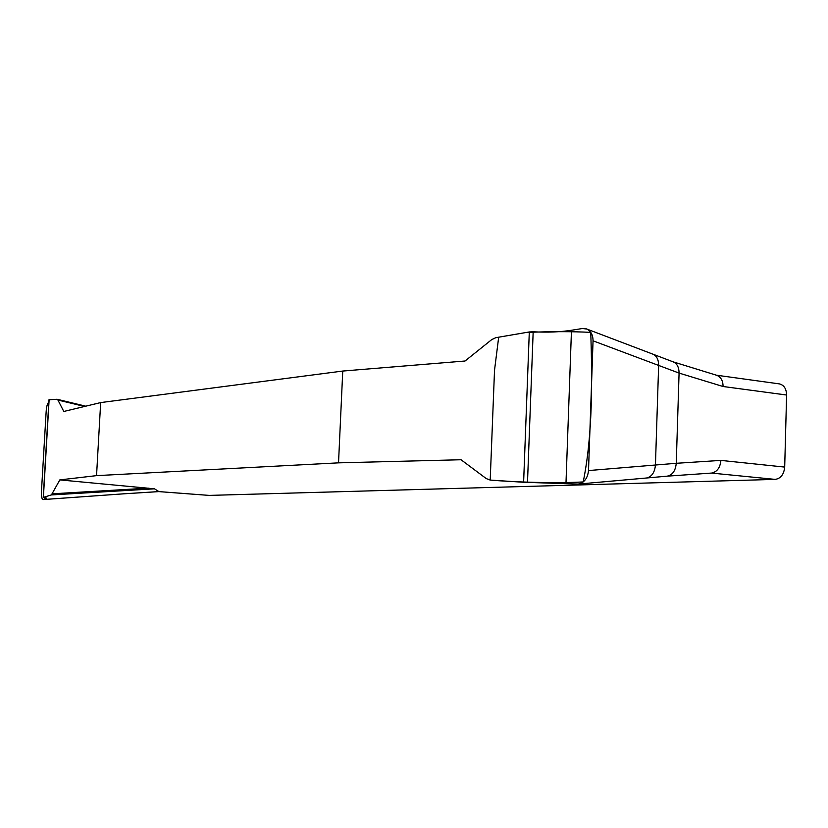<?xml version="1.0" encoding="UTF-8"?>
<svg xmlns="http://www.w3.org/2000/svg" width="828" height="828" viewBox="0 0 828 828"><rect width="100%" height="100%" fill="white"/><g stroke="black" fill="none" stroke-linecap="round" stroke-linejoin="round"><path stroke-width="1.24" d="M59.823 479.898L154.474 488.82L51.408 494.927L59.823 479.898L96.545 475.634L338.528 462.852L461.041 459.747L486.253 478.584L490.207 480.074L523.617 482.269L578.255 484.09C584.278 482.745 587.694 478.232 588.511 470.563L655.445 465.015C654.731 472.436 651.781 476.752 646.616 477.994M154.474 488.82L158.914 491.594M716.417 375.198L779.303 383.881C783.961 384.999 786.393 388.715 786.6 395.018L784.696 467.085C783.93 474.413 780.773 478.512 775.205 479.391L209.246 495.403L158.79 491.604M84.58 406.465L57.929 400.038L63.797 411.475L100.674 402.584L342.751 371.047L465.057 361.008L491.739 339.594L495.796 337.689L529.299 331.956L523.617 482.269M711.49 473.067L711.749 473.057C717.141 471.825 720.194 467.603 720.898 460.399L784.696 467.085M786.6 395.018L723.051 386.5C723.072 380.942 721.033 377.226 716.944 375.363L673.06 361.826L586.369 328.871M723.051 386.5L679.074 373.086L676.259 463.297L720.898 460.399M653.199 354.27C656.801 356.071 658.612 359.797 658.643 365.427L593.045 340.815C593.003 334.998 590.913 331.076 586.762 329.026L582.384 328.519L571.475 330.269C560.142 332.028 547.37 332.535 533.17 331.79L529.299 331.956M588.511 470.563L593.045 340.815M673.216 361.877C677.056 363.533 679.012 367.27 679.074 373.086L658.643 365.427L655.445 465.015L676.259 463.297C675.524 470.718 672.533 475.003 667.275 476.152M52.454 493.798L148.326 488.147M57.929 400.038L56.997 399.272L48.976 399.758L43.232 497.4L51.408 494.927M123.879 493.798L43.149 499.563L46.678 498.125L43.232 497.431M48.821 402.284C47.496 403.039 46.616 405.999 46.182 411.164L41.452 491.449C41.286 496.407 41.804 499.118 43.015 499.584L104.628 495.175M96.545 475.634L100.674 402.584M342.751 371.047L338.528 462.852M490.207 480.074L494.523 370.23L498.684 337.193L526.473 332.432C551.003 331.438 572.438 331.417 590.778 332.38C592.268 380.487 592.765 434.803 583.212 481.937C555.019 483.531 514.374 482.134 490.207 480.074M124.128 493.798L158.883 491.604L209.246 495.403M775.205 479.391L711.594 473.078M578.068 484.111L646.378 478.015M124.355 493.767L158.976 491.573M105.063 495.144L124.117 493.798M533.17 331.79L527.498 482.382M571.475 330.269L565.969 483.448M43.387 497.349L49.121 399.707M45.354 498.87L45.426 497.659M57.184 399.293L85.75 406.186M711.749 473.057L667.182 476.162M667.192 476.162L646.502 478.004"/></g></svg>
